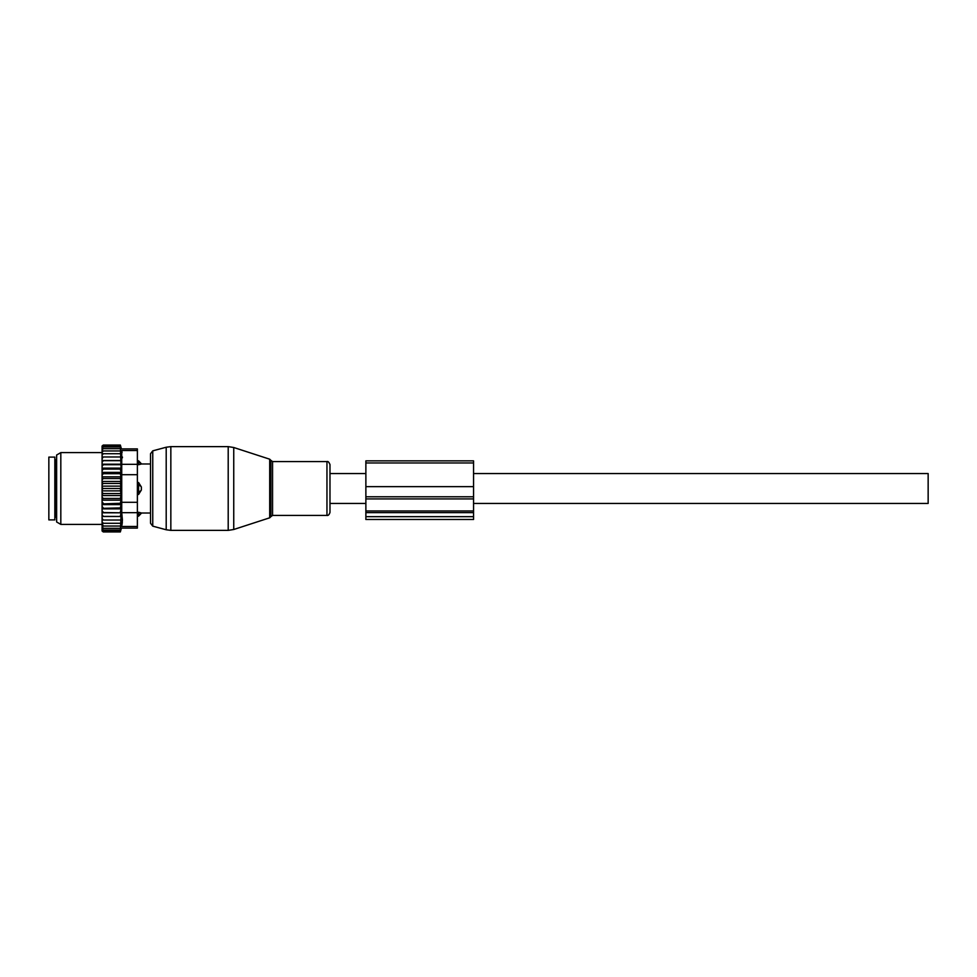 <?xml version="1.0" encoding="UTF-8"?>
<svg xmlns="http://www.w3.org/2000/svg" width="977" height="977" viewBox="0 0 977 977"><rect width="100%" height="100%" fill="white"/><g stroke="black" fill="none" stroke-linecap="round" stroke-linejoin="round"><path stroke-width="1.47" d="M329.982 488.5L329.982 464.625L329.982 512.375L329.982 503.448L365.874 503.448M137.378 460.802L138.575 460.802L141.567 463.977L150.543 463.977L150.543 453.731L150.543 523.269L150.543 513.023L141.567 513.023L138.575 516.198L138.575 514.855A4.787 3.444 0 0 0 141.36 512.974L138.575 512.278L138.575 514.855L137.378 514.855M48.85 503.558L48.85 519.898L54.834 519.898L54.834 457.102L48.85 457.102L48.85 503.558M137.378 512.278L141.36 512.974M138.575 460.802L138.575 464.722L141.36 464.026A4.787 3.444 180 0 0 138.575 462.145L137.378 462.145M137.378 482.516L138.575 482.516L138.575 494.484L141.36 490.014L141.36 486.986A4.787 3.322 180 0 0 138.575 485.178L137.378 485.178M137.378 464.722L141.36 464.026M138.575 482.516L141.36 486.986M137.378 494.484L138.575 494.484M102.084 523.281L102.084 521.767L103.281 523.281L102.084 523.281L103.281 526.041L102.084 526.041L103.281 528.301L102.084 528.301L103.281 530.035L102.109 530.035L103.281 531.94L102.084 530.975L102.084 528.765M121.038 481.441L120.342 483.481L121.038 486.131L102.084 486.131L102.084 481.441L121.038 481.441L120.342 478.535L121.038 476.837L120.342 473.711L121.038 472.38L120.342 469.082L121.038 468.142L120.342 445.06L121.429 448.907L137.378 448.907L137.378 528.093L121.429 528.093L120.342 531.94L121.038 516.467L102.084 516.467L102.084 521.767M102.084 516.467L102.084 497.146L103.281 498.465L120.342 498.465L121.038 500.163L120.342 503.289L102.084 503.9M121.038 486.131L120.342 488.5L121.038 495.559L102.084 495.559L102.084 497.146M102.084 495.559L102.084 492.31L103.281 493.519L120.342 493.519M121.038 490.869L102.084 490.869L102.084 492.31M102.084 490.869L102.084 487.425L103.281 488.5L120.342 488.5M102.084 486.131L102.084 487.425M102.084 481.441L102.084 477.753L103.281 478.535L120.342 478.535M102.084 448.235L103.281 446.965L102.109 446.965L103.281 445.06L102.084 446.025L102.084 477.753M102.084 528.301L102.084 526.982M102.084 526.041L102.084 524.649M102.084 520.02L103.281 520.02L102.084 518.396M120.342 520.02L103.281 520.02M121.038 516.467L102.084 516.393M102.084 514.732L103.281 516.332M102.084 512.815L121.038 512.815L120.342 516.332M121.038 512.815L102.084 512.522M102.084 510.715L103.281 512.278M102.084 508.858L121.038 508.858L120.342 512.278M121.038 508.858L120.342 507.918L102.084 508.345M102.084 506.416L103.281 507.918M102.084 504.62L121.038 504.62L120.342 507.918M121.038 504.62L120.342 503.289M102.084 501.873L103.281 503.289M121.038 500.163L102.084 500.163M102.084 499.247L103.281 498.465M102.084 494.447L103.281 493.519M102.084 489.575L103.281 488.5M120.342 483.481L103.281 483.481L102.084 484.69M102.084 482.553L103.281 483.481M102.084 479.854L103.281 478.535M102.084 475.127L103.281 473.711L102.084 473.1M102.084 470.584L103.281 469.082L102.084 468.655M102.084 466.285L103.281 464.722L102.084 464.478M102.084 462.268L103.281 460.668L102.084 460.607M102.084 458.604L103.281 456.98L102.084 456.98M102.084 455.233L103.281 453.719L102.084 453.719M102.084 450.959L103.281 450.959L102.084 452.351M102.084 448.699L103.281 448.699L102.084 450.018M120.342 445.768L103.281 445.768M120.342 445.06L103.281 445.06M120.342 531.94L103.281 531.94M120.342 531.232L103.281 531.232M120.342 530.035L103.281 530.035M122.418 456.992L122.418 457.786M122.076 452.51L121.759 450.617M122.333 522.011L122.064 524.527M137.378 502.312L121.734 502.312L121.734 450.507C121.331 448.382 121.331 448.382 121.734 450.507C121.331 448.382 121.331 448.382 121.734 450.507L137.378 450.507M56.629 517.871L56.629 455.026L60.818 452.607L60.818 524.393L56.629 521.974L56.629 517.871M121.734 502.312L121.734 512.669L137.378 512.669M121.734 512.669L122.418 520.008L121.734 526.493C121.331 528.618 121.331 528.618 121.734 526.493C121.331 528.618 121.331 528.618 121.734 526.493L137.378 526.493M120.342 446.965L103.281 446.965M121.038 495.559L120.342 498.465M120.342 523.281L103.281 523.281M120.342 526.041L103.281 526.041M120.342 528.301L103.281 528.301M120.342 448.699L103.281 448.699M120.342 450.959L103.281 450.959M120.342 453.719L103.281 453.719M120.342 456.98L103.281 456.98M121.038 460.533L102.084 460.533M120.342 460.668L103.281 460.668M121.038 464.185L102.084 464.185M120.342 464.722L103.281 464.722M121.038 468.142L102.084 468.142M120.342 469.082L103.281 469.082M121.038 472.38L102.084 472.38M120.342 473.711L103.281 473.711M121.038 476.837L102.084 476.837M365.874 496.792L365.874 519.483L473.552 519.483L473.552 486.644L365.874 486.644L365.874 496.792L473.552 496.792M473.552 486.644L473.552 460.863L365.874 460.863L365.874 486.644M473.552 473.552L928.15 473.552L928.15 503.448L473.552 503.448M233.747 527.836L233.747 529.497L228.203 530.377L228.203 446.623L233.747 447.503L233.747 527.836M269.701 459.19L270.861 460.338L270.861 516.662L269.701 517.81L269.701 459.19L233.747 447.503M228.203 446.623L170.841 446.623L170.841 530.377L228.203 530.377M270.861 460.338L272.559 461.584L272.559 515.416L326.953 515.416C328.211 515.722 329.225 514.708 329.982 512.375M170.841 446.623L166.2 447.234L166.2 529.766L152.754 526.151L150.543 523.269M272.559 461.584L326.953 461.584L326.953 515.416M166.2 447.234L152.754 450.849L152.754 526.151M54.834 459.19L56.031 460.387L56.031 516.613L54.834 517.81M137.378 491.822L138.575 491.822A4.787 3.322 0 0 0 141.36 490.014M137.378 474.688L121.734 474.688M137.378 464.331L121.734 464.331M365.874 516.674L473.552 516.674M365.874 512.632L473.552 512.632M365.874 510.971L473.552 510.971M365.874 498.917L473.552 498.917M473.552 462.964L365.874 462.964M269.701 517.81L233.747 529.497M270.861 516.662L272.559 515.416M326.953 461.584C327.991 461.132 328.993 462.145 329.982 464.625M152.754 450.849L150.543 453.731M170.841 530.377L166.2 529.766M137.378 516.198L138.575 516.198M102.084 452.607L60.818 452.607M102.084 524.393L60.818 524.393M329.982 473.552L365.874 473.552"/></g></svg>
